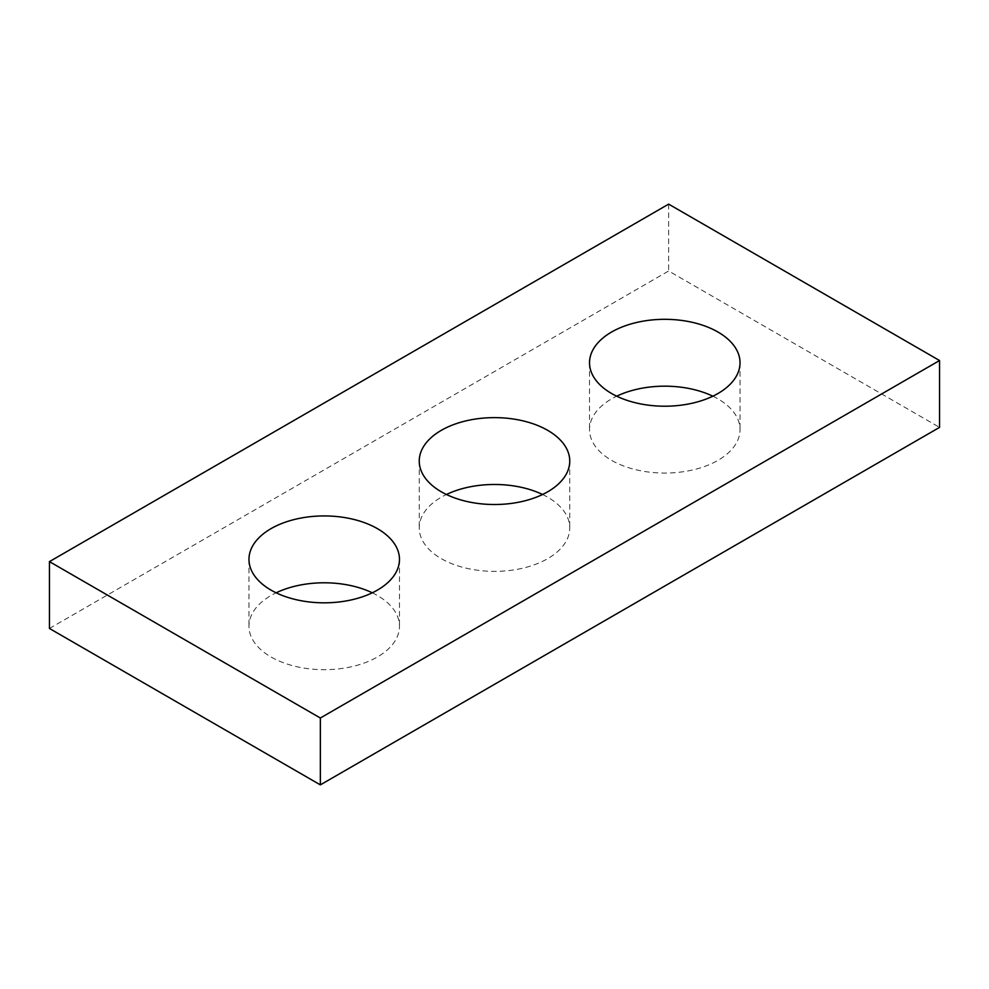 <?xml version="1.0" encoding="UTF-8"?>
<svg xmlns="http://www.w3.org/2000/svg" width="989" height="989" viewBox="0 0 989 989"><rect width="100%" height="100%" fill="white"/><g stroke="black" fill="none" stroke-linecap="round" stroke-linejoin="round"><path stroke-width="0.74" stroke-dasharray="4.95 3.71" d="M49.45 628.472L668.651 270.986L939.55 427.384M668.651 204.13L668.651 270.986M712.846 396.193A75.251 43.442 180 0 1 717.989 398.901A75.251 43.442 180 0 1 740.032 429.622A75.251 43.442 180 0 1 664.781 473.063A75.251 43.442 180 0 1 589.531 429.622A75.251 43.442 180 0 1 616.703 396.193M542.578 494.5A75.251 43.442 180 0 1 547.708 497.207A75.251 43.442 180 0 1 569.751 527.928A75.251 43.442 180 0 1 494.5 571.37A75.251 43.442 180 0 1 419.249 527.928A75.251 43.442 180 0 1 446.422 494.5M372.297 592.807A75.251 43.442 180 0 1 377.427 595.514A75.251 43.442 180 0 1 399.469 626.235A75.251 43.442 180 0 1 324.219 669.689A75.251 43.442 180 0 1 248.968 626.235A75.251 43.442 180 0 1 276.154 592.807M248.968 559.378L248.968 626.235M399.469 559.378L399.469 626.235M419.249 461.072L419.249 527.928M569.751 461.072L569.751 527.928M589.531 362.765L589.531 429.622M740.032 362.765L740.032 429.622"/><path stroke-width="1.48" d="M939.55 360.528L668.651 204.13L49.45 561.616L49.45 628.472L320.349 784.87L939.55 427.384L939.55 360.528L320.349 718.014L320.349 784.87M49.45 561.616L320.349 718.014M611.573 393.486A75.251 43.442 0 0 0 693.573 402.906A75.251 43.442 0 0 0 740.032 362.765A75.251 43.442 0 0 0 717.989 332.044A75.251 43.442 0 0 0 635.976 322.624A75.251 43.442 0 0 0 589.531 362.765A75.251 43.442 0 0 0 611.573 393.486M441.292 491.793A75.251 43.442 0 0 0 523.292 501.213A75.251 43.442 0 0 0 569.751 461.072A75.251 43.442 0 0 0 547.708 430.351A75.251 43.442 0 0 0 465.708 420.931A75.251 43.442 0 0 0 419.249 461.072A75.251 43.442 0 0 0 441.292 491.793M271.011 590.099A75.251 43.442 0 0 0 353.024 599.519A75.251 43.442 0 0 0 399.469 559.378A75.251 43.442 0 0 0 377.427 528.658A75.251 43.442 0 0 0 295.427 519.237A75.251 43.442 0 0 0 248.968 559.378A75.251 43.442 0 0 0 271.011 590.099M616.703 396.193A75.251 43.442 180 0 1 712.846 396.193M446.422 494.5A75.251 43.442 180 0 1 542.578 494.5M276.154 592.807A75.251 43.442 180 0 1 372.297 592.807"/></g></svg>
